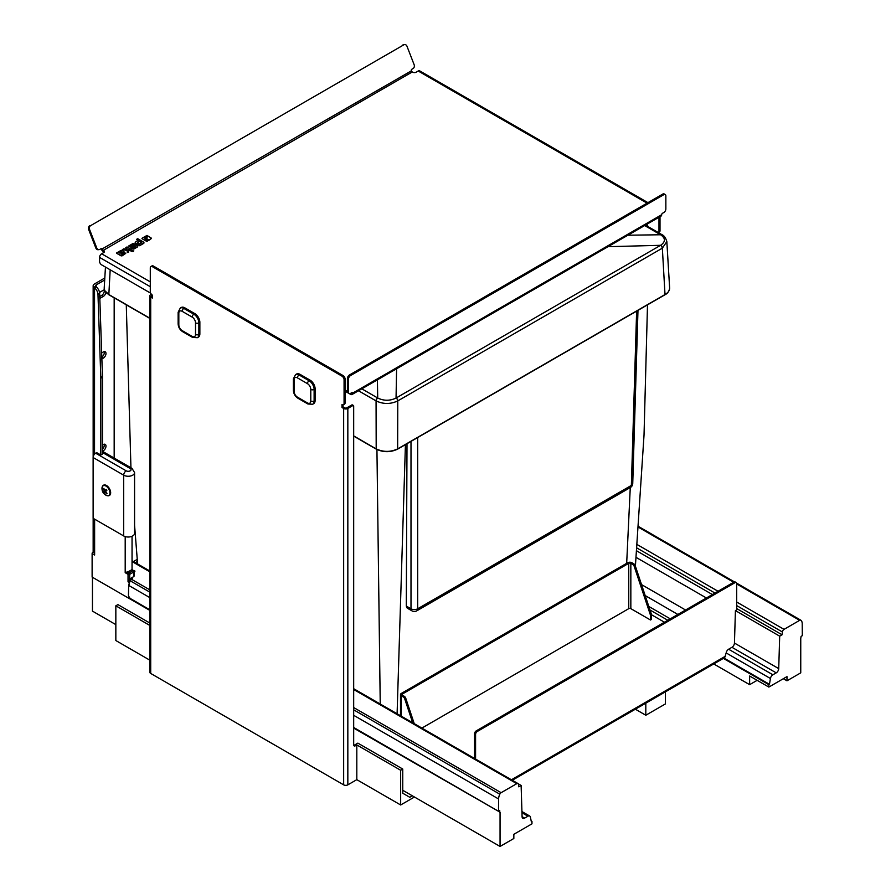 <?xml version="1.0" encoding="UTF-8"?>
<svg xmlns="http://www.w3.org/2000/svg" width="891" height="891" viewBox="0 0 891 891"><rect width="100%" height="100%" fill="white"/><g stroke="black" fill="none" stroke-linecap="round" stroke-linejoin="round"><path stroke-width="1.34" d="M353.437 405.505L352.39 404.904A1.181 0.679 120 0 0 351.8 404.96L346.788 407.855A1.481 0.858 180 0 1 344.706 407.855L343.035 406.886L341.988 407.488L343.659 408.457A2.951 1.704 -0 0 0 347.835 408.457L352.847 405.561A1.181 0.679 -60 0 1 353.682 406.04L353.682 744.82A2.361 1.359 -60 0 0 354.173 745.901A2.361 1.359 -60 0 0 355.353 745.778L356.812 744.943L356.812 779.658L347.835 784.848A2.951 1.704 -0 0 1 343.659 784.848L343.659 408.457M353.772 745.388A2.361 1.359 120 0 0 354.306 745.177L357.859 743.127L402.754 769.056L402.754 790.272L500.063 846.45L513.84 838.498L513.84 834.299L531.972 823.841L531.972 821.424L531.192 820.979M341.988 407.488L341.988 404.592A2.951 1.704 -120 0 0 343.458 404.748A2.951 1.704 -120 0 0 344.071 403.389L344.071 379.766A2.951 1.704 -120 0 0 341.988 376.147L152.383 266.676A2.951 1.704 -120 0 0 150.902 266.532A2.951 1.704 -120 0 0 150.289 267.879L150.289 291.513A2.951 1.704 -120 0 0 152.383 295.133L152.383 298.028L150.713 297.059A2.951 1.704 180 0 1 149.844 295.857L149.844 672.248A2.951 1.704 -0 0 0 150.713 673.451L343.659 784.848M149.844 295.857A2.951 1.704 180 0 1 150.713 294.643L151.381 294.264M151.76 295.255L151.76 296.458A1.481 0.858 180 0 1 151.325 295.857A1.481 0.858 180 0 1 151.76 295.255L152.183 294.999M646.911 224.242L647.323 225.167A2.951 1.704 60 0 0 649.027 227.183L657.714 232.195A1.771 1.025 60 0 0 658.605 232.284A1.771 1.025 60 0 0 658.972 231.471L658.972 217.281M658.605 232.284L659.641 231.682A1.771 1.025 -120 0 0 660.008 230.869L660.008 216.68M104.18 252.209A2.361 1.359 0 0 0 103.724 251.852L103.724 250.638A2.361 1.359 0 0 1 104.414 251.607A2.361 1.359 0 0 1 103.724 252.576L101.641 253.779A2.951 1.704 120 0 0 99.547 257.399L99.547 261.252A2.951 1.704 60 0 0 101.641 264.872L150.713 293.206M343.458 404.748L344.505 404.135A2.951 1.704 -120 0 0 345.118 402.788L345.118 379.154A2.951 1.704 -120 0 0 343.035 375.545L153.43 266.075A2.951 1.704 -120 0 0 151.949 265.93L150.902 266.532M343.035 404.882L343.035 406.886M151.76 296.458L152.383 296.814M315.124 388.855L315.124 400.427A7.083 4.087 60 0 1 313.665 403.668L312.663 404.247A7.083 4.087 -120 0 0 314.122 401.006L314.122 389.434A7.083 4.087 -120 0 0 309.121 380.758A2.361 1.359 120 0 0 307.451 383.642A4.722 2.729 60 0 1 310.781 389.434A2.361 1.359 -0 0 0 314.122 389.434L315.124 388.855A7.083 4.087 60 0 0 310.124 380.179L309.121 380.758L299.098 374.966A7.083 4.087 -120 0 0 295.556 374.621L293.395 378.82A2.361 1.359 180 0 0 294.086 379.789L294.086 389.434M295.556 374.621L296.558 374.042A7.083 4.087 60 0 1 300.1 374.387L310.124 380.179M195.519 334.459A4.722 2.729 60 0 1 192.178 336.386L182.154 330.594A4.722 2.729 60 0 1 178.824 324.814L178.824 313.242A4.722 2.729 60 0 1 182.154 311.315A2.361 1.359 -60 0 1 183.824 308.42A7.083 4.087 -120 0 0 180.283 308.063L181.285 307.484A7.083 4.087 60 0 1 184.827 307.84L194.851 313.632A7.083 4.087 60 0 1 199.862 322.297L199.862 333.88A7.083 4.087 60 0 1 198.392 337.121L197.39 337.7A7.083 4.087 -120 0 0 198.86 334.459L198.86 322.876A2.361 1.359 180 0 1 195.519 322.876L195.519 334.459A2.361 1.359 -0 0 0 198.86 334.459L199.862 333.88M137.57 242.731L139.453 241.116L141.78 242.608L139.709 243.956L137.57 242.731M141.68 242.798L139.453 241.494L137.481 242.653M143.897 242.764A1.125 0.646 180 0 1 143.618 243.421L139.62 245.727L135.555 243.377A1.203 0.691 180 0 1 135.243 242.697M139.62 245.727L143.618 243.031A1.125 0.646 0 0 0 143.618 242.118L137.693 238.699L136.457 239.412L138.25 240.447L135.555 242.007A1.203 0.691 0 0 0 135.555 242.987L139.62 245.348M137.916 240.648L136.457 239.412M120.842 251.518L122.178 252.287L119.84 253.111L118.96 252.599L120.842 251.518L119.294 252.799M122.267 252.22L120.842 251.908M125.742 253.356L122.39 255.684A1.125 0.646 180 0 1 120.797 255.684L116.676 253.3L120.797 255.294A1.125 0.646 0 0 0 122.39 255.294L125.742 253.356L124.851 252.855L121.711 254.158L121.165 253.846L123.738 252.365A1.103 0.635 0 0 0 123.738 251.462L122.245 250.605A1.125 0.646 0 0 0 120.664 250.605L116.676 252.91M124.005 252.108A1.103 0.635 180 0 1 123.738 252.754L121.499 254.035M151.459 238.454L148.674 240.503L145.745 238.376M145.924 237.841L148.674 240.113L151.526 238.253L146.982 235.413L145.901 236.037L147.483 236.939L145.924 237.841M147.149 237.14L145.901 236.037M148.129 240.436L146.915 241.517L141.992 238.677L146.915 241.138L148.129 240.436L145.378 238.844A1.593 0.924 180 0 1 144.91 238.198A1.593 0.924 180 0 1 145.378 237.552L146.425 236.939L145.378 236.338L141.992 238.287M144.943 238.387A1.593 0.924 0 0 1 145.378 237.93L146.425 236.939M133.784 250.828L133.327 251.474A1.114 0.646 180 0 1 131.745 251.474L128.749 249.747L131.745 251.095A1.114 0.646 0 0 0 133.327 251.095L127.023 246.93L125.787 247.653L127.246 249.246L123.693 248.856L122.345 249.636L127.246 250.137L127.246 252.498L128.672 251.663L128.749 249.357M128.749 249.747L128.672 251.663M128.672 252.053L127.246 252.498M127.246 250.516L122.345 249.636M127.246 248.879L125.787 247.653M135.577 246.116L134.162 247.475L132.636 246.974L134.708 245.615L135.577 246.506L134.708 246.005L132.726 247.163M133.55 245.337L129.54 246.495L133.327 244.825L133.884 245.148L131.144 246.729A1.136 0.657 0 0 0 131.144 247.665L132.581 248.489A1.125 0.646 0 0 0 134.173 248.489L137.392 246.629A1.125 0.646 0 0 0 137.392 245.716L134.062 243.8A1.136 0.657 0 0 0 132.458 243.8L128.66 245.994L129.54 246.495M129.54 246.885L128.66 245.994M137.671 246.373A1.125 0.646 180 0 1 137.392 247.019L134.173 248.879A1.125 0.646 180 0 1 132.581 248.879L131.144 248.043A1.136 0.657 180 0 1 130.854 247.386M103.724 250.638L103.267 250.371A1.481 0.858 60 0 1 102.354 249.246A1.181 0.936 84.9 0 0 101.106 248.656L99.848 249.38A2.951 2.328 -95.1 0 1 99.068 249.625A2.951 2.328 -95.1 0 1 96.718 247.898L89.601 229.533A2.951 2.328 -95.1 0 1 90.637 225.635L403.868 44.795A2.951 2.328 -95.1 0 1 404.648 44.55A2.951 2.328 -95.1 0 1 406.998 46.287L414.115 64.642A2.951 2.328 -95.1 0 1 413.079 68.54L411.82 69.264A1.181 0.936 84.9 0 0 411.408 70.823A1.481 0.858 -120 0 0 412.31 71.948L412.778 72.216A2.361 1.359 0 0 0 416.119 72.216L418.202 71.013A2.951 1.704 -60 0 1 419.683 70.868L647.935 202.647M347.835 392.786L346.788 392.185A2.361 1.359 0 0 0 345.118 391.784M347.412 391.338L346.788 390.971A2.361 1.359 0 0 0 345.118 390.57M663.773 194.706L350.553 375.545L349.506 374.944L662.726 194.104L663.773 194.706A2.951 1.704 -60 0 1 665.243 194.561A2.951 1.704 -60 0 1 665.855 195.909L665.855 208.928A2.951 1.704 -60 0 1 663.773 212.548L662.514 213.272A1.181 0.679 120 0 0 661.679 214.72A2.951 1.704 -120 0 1 661.066 216.067L352.023 394.501A2.951 1.704 -120 0 1 350.553 394.345L349.294 393.622M352.023 394.501A2.951 1.704 -120 0 0 352.636 393.143A1.181 0.679 120 0 0 351.8 392.664L350.553 393.388A2.951 1.704 -60 0 1 349.072 393.532A2.951 1.704 -60 0 1 348.459 392.185L348.459 379.154A2.951 1.704 -60 0 1 350.553 375.545M351.566 392.797A1.481 0.858 60 0 1 351.288 393.221A1.481 0.858 60 0 1 350.787 393.254M103.724 251.852L103.267 251.585A2.951 1.704 60 0 1 101.451 249.335L411.408 70.823M90.637 225.635L403.868 44.795M100.961 248.734A1.181 0.936 -95.1 0 1 101.451 249.335M89.735 225.724A2.951 2.328 84.9 0 0 88.688 229.611L95.816 247.976A2.951 2.328 84.9 0 0 98.166 249.714L99.068 249.625M404.648 44.55L403.746 44.628A2.951 2.328 84.9 0 0 402.955 44.884M665.243 194.561L664.207 193.96A2.951 1.704 120 0 0 662.726 194.104M349.506 374.944A2.951 1.704 120 0 0 347.412 378.552L347.412 391.572A2.951 1.704 120 0 0 348.025 392.931L349.072 393.532M376.938 449.51L380.234 704.035M647.501 304.856L644.026 435.075L635.394 566.164M126.277 304.822L130.944 467.753M134.574 525.334L137.615 563.958M416.71 610.87A4.722 2.729 -120 0 0 417.679 608.776A4.722 2.818 180 0 1 410.996 608.776A4.722 2.729 120 0 0 411.976 610.87A4.722 4.722 0 0 0 416.71 610.87L630.383 487.511A4.722 4.722 0 0 0 632.744 483.557A4.722 2.729 -178.3 0 1 631.363 485.417A4.722 2.729 60 0 1 630.383 487.511M411.976 610.87L407.176 608.096L406.296 606.058L406.998 443.707M396.595 368.763L396.05 398.054C389.957 400.961 383.876 400.961 377.795 398.054L361.835 388.832M358.494 390.759L376.069 400.905C383.308 404.302 390.536 404.302 397.776 400.905A2.361 1.37 -120 0 0 396.35 398.255A2.361 1.37 -120 0 0 396.05 398.054M353.682 435.899L376.069 448.819C383.308 452.238 390.536 452.238 397.776 448.819L665.143 294.453C668.083 292.705 669.587 290.611 669.642 288.172L666.836 241.55C665.666 237.73 664.007 235.424 661.868 234.623A2.361 1.37 120 0 0 660.621 234.767C665.655 238.276 665.655 241.784 660.621 245.303L608.03 246.696M105.461 267.077L104.202 288.183C104.269 290.622 105.762 292.705 108.691 294.453L149.844 318.21M627.921 235.213L660.621 234.767M660.621 245.303A2.361 1.359 60 0 1 662.347 248.166L665.02 294.743L397.642 449.109L397.776 400.905L662.347 248.166L666.836 241.561M651.499 614.745L664.441 622.219M650.307 614.679L634.214 566.375L635.261 565.774L651.354 614.077L650.307 614.679A2.361 1.359 60 0 1 650.475 615.603L651.51 615.002L651.51 619.379L650.475 619.991L630.839 608.653A1.481 0.858 0 0 0 628.756 608.653L421.889 728.081M783.345 678.708L786.976 680.802L800.753 672.85L800.753 638.602L801.087 636.374L802.312 635.684L802.212 623.689A8.264 4.778 -60 0 0 800.998 620.314A2.361 1.359 -60 0 0 800.853 620.214A2.361 1.359 -60 0 0 799.673 620.336L784.035 629.358A2.361 1.359 120 0 0 782.387 631.975L782.064 634.782L779.692 636.163L735.42 610.602L736.69 609.867L736.69 583.638A2.361 1.359 -60 0 0 736.2 582.558L735.153 581.957A2.361 1.359 120 0 0 733.972 582.068L476.217 730.887A2.361 1.359 120 0 0 474.547 733.783L475.582 734.384L475.582 759.087M665.443 691.839L665.443 703.912L645.808 715.239L635.361 709.203M128.427 571.465L125.197 572.69L128.705 573.002L128.861 571.409L128.995 572.958L133.004 570.652L132.035 569.382A1.181 1.058 -167.7 0 0 133.037 570.496A1.181 0.679 120 0 1 133.717 571.053M132.035 569.382L131.968 569.616A1.181 0.891 -161.8 0 0 133.004 570.652A1.181 0.679 60 0 1 133.717 572.011A1.181 0.679 0 0 0 133.472 570.507L132.458 569.928M131.968 569.616L128.861 571.409M125.197 536.582L125.197 572.69L128.037 574.327A1.181 0.679 120 0 1 128.705 573.002L128.995 572.958A1.181 0.679 -120 0 1 129.707 574.327L133.717 572.011L133.717 576.6L131.378 577.947A3.542 2.049 120 0 0 129.707 579.651L128.037 581.801L129.206 582.48M94.624 553.111L92.954 552.142A1.181 0.679 120 0 0 92.118 553.589L94.624 555.037L94.624 519.163M149.844 610.402L92.118 577.078L92.118 553.589M353.682 728.081L500.063 812.213L500.063 846.45M353.682 727.468L498.626 811.356L499.728 810.365L499.728 812.403M134.062 571.532L134.062 576.109A1.181 0.679 180 0 1 133.717 576.6M95.627 453.196A3.542 2.049 120 0 0 93.121 457.529L123.693 475.181A3.542 2.049 -60 0 1 126.199 470.838L95.627 453.196L96.629 452.617L100.806 455.023L102.476 454.054L102.476 377.238A23.623 13.643 60 0 0 102.465 376.459L99.647 293.44A5.903 3.408 -120 0 0 96.206 286.891L95.794 286.49A2.361 1.359 180 0 1 95.515 285.855A2.361 1.359 180 0 1 96.206 284.886L104.681 279.997M123.693 535.948L123.693 475.181A6.382 3.687 0 0 0 130.643 475.983A6.382 3.687 0 0 0 134.574 472.575L134.574 533.341A6.382 3.687 180 0 1 130.643 536.738A6.382 3.687 180 0 1 123.693 535.948L93.121 518.295L93.121 457.529M109.348 495.485A5.903 3.408 -120 0 0 109.437 495.441A5.903 3.408 -120 0 0 109.693 495.262A5.903 3.408 -120 0 0 109.303 488.391A5.903 3.408 -120 0 0 103.534 485.205A5.903 3.408 -120 0 0 103.445 485.261M105.35 491.721L104.826 490.908L105.84 489.961M105.572 491.587L104.971 491.932A11.249 0.824 147 0 0 104.169 492.645A10.87 8.843 -128.9 0 1 103.523 491.654A11.249 0.824 -33 0 1 104.336 490.952L105.895 490.05M104.826 490.908L103.523 491.654M104.336 490.952A11.249 9.144 -128.9 0 1 103.311 488.814L103.891 488.491M103.311 488.814A10.87 0.791 -33 0 1 103.857 488.391A11.249 9.144 51.1 0 0 104.871 490.518A11.249 0.824 -33 0 1 106.207 489.504A10.87 8.843 51.1 0 0 106.842 490.484A11.249 0.824 147 0 0 105.506 491.509A11.249 9.144 51.1 0 0 107.054 493.324A10.87 0.791 147 0 0 106.519 493.759A11.249 9.144 -128.9 0 1 104.971 491.932M106.319 489.682L104.871 490.518M99.647 293.44L97.977 294.398L100.794 377.428A23.623 13.643 60 0 1 100.806 378.207L100.806 455.023M97.977 294.398A5.903 3.408 -120 0 0 94.535 287.86L96.206 286.891L96.206 284.886M92.954 552.142L94.145 551.462A4.722 2.729 0 0 0 94.535 551.718L94.624 551.763M131.378 577.947L132.614 578.66L129.986 580.631L128.85 585.51L149.844 597.627M135.332 562.644L137.403 561.453M133.461 561.553L137.225 559.381M786.976 680.802L786.976 676.614L768.844 687.072L749.632 675.991L749.632 684.667L757.15 680.323M650.475 615.603L650.475 619.991M412.689 722.768L404.726 698.867L405.773 698.266A2.361 1.359 -120 0 0 404.269 696.294L402.398 695.214A1.481 0.858 180 0 1 401.964 694.612A1.481 0.858 180 0 1 402.398 694.011L628.756 563.324A1.481 0.858 180 0 1 630.839 563.324L632.71 564.404A2.361 1.359 60 0 1 634.214 566.375M635.261 565.774A2.361 1.359 -120 0 0 633.757 563.803L631.886 562.722A2.951 1.704 -0 0 0 627.71 562.722L401.351 693.41A2.951 1.704 -0 0 0 400.493 694.612A2.951 1.704 -0 0 0 401.351 695.815L403.222 696.896A2.361 1.359 60 0 1 404.726 698.867M474.547 758.475L474.547 733.783M779.692 636.163L778.723 668.618A3.542 2.049 -60 0 1 776.217 672.861L772.876 674.788L728.615 649.227L731.945 647.3A3.542 2.049 120 0 0 734.451 643.057L735.42 610.602M736.757 608.62L782.064 634.782M522.093 816.679L524.599 818.127A3.542 2.049 -60 0 1 522.828 818.306A3.542 2.049 -60 0 1 522.093 816.78L521.124 785.439L518.751 786.809L518.428 784.37A2.361 1.359 120 0 0 517.961 783.545A2.361 1.359 120 0 0 516.78 783.657L501.143 792.689A2.361 1.359 -60 0 0 499.818 794.193A8.264 4.778 -60 0 0 498.604 798.982L498.503 811.088M521.124 785.439L518.183 783.735M512.28 780.271L724.706 657.614L726.165 652.936A3.542 2.049 -60 0 1 728.615 649.227M733.972 582.068L735.019 582.669A2.361 1.359 -60 0 1 736.2 582.558M735.019 582.669L477.253 731.489L476.217 730.887M475.582 734.384A2.361 1.359 -60 0 1 477.253 731.489M524.599 818.127L527.94 816.201A3.542 2.049 -60 0 1 529.711 816.033A3.542 2.049 -60 0 1 530.39 817.08L531.359 821.78L531.972 821.424M713.747 663.951L749.632 684.667M768.844 687.072L768.844 684.667L723.358 658.404M651.51 615.002A2.361 1.359 -120 0 0 651.354 614.077M405.773 698.266L414.237 723.659M645.808 703.166L645.808 715.239M130.097 580.642L128.672 585.242L129.997 580.631L131.523 579.295L130.186 580.787L149.844 592.136M108.502 488.58A5.613 3.241 60 0 1 107.321 495.719A5.613 3.241 60 0 1 102.042 487.589A5.613 3.241 60 0 1 108.502 488.58M723.971 658.048L769.456 684.31L768.844 684.667M769.456 684.31L770.425 678.497A3.542 2.049 -60 0 1 772.876 674.788M101.875 358.973L103.311 358.137A3.776 2.183 120 0 0 105.784 354.807A3.776 2.183 120 0 0 105.205 351.778A3.776 2.183 120 0 0 103.311 351.967L101.663 352.914M104.169 351.633A3.776 2.183 -60 0 1 101.808 357.079M102.476 451.214L103.311 450.735A3.776 2.183 120 0 0 105.784 447.405A3.776 2.183 120 0 0 105.205 444.375A3.776 2.183 120 0 0 103.311 444.564L102.476 445.043M104.169 444.23A3.776 2.183 -60 0 1 102.476 449.131M104.459 289.876A3.776 2.183 120 0 0 103.311 290.243L99.97 292.17A3.776 2.183 120 0 0 99.547 292.46M99.825 298.429A3.776 2.183 120 0 0 99.97 298.34L103.311 296.413A3.776 2.183 120 0 0 105.929 292.426M104.169 289.909A3.776 2.183 -60 0 1 101.641 295.444L99.759 296.536M104.804 278.003L94.535 283.928A4.722 2.729 0 0 0 93.154 285.855A4.722 2.729 0 0 0 93.711 287.136L94.535 287.86L94.535 454.098M114.171 297.828L114.171 458.074M149.844 660.175L115.841 640.54L115.841 605.813L117.924 604.61L149.844 623.043M115.841 624.624L92.452 611.115L92.452 577.268M412.355 795.819L409.793 797.289L402.754 793.224L402.754 790.272M356.812 779.658L400.66 804.974L400.66 770.258L356.812 744.943M400.66 770.258L402.754 769.056M414.449 797.022L400.66 804.974M149.844 625.449L115.841 605.813M347.835 408.457L347.835 784.848M150.713 297.059L150.713 673.451M660.008 230.869L658.972 231.471M150.289 286.69L99.547 257.399M192.178 336.386A2.361 1.359 120 0 0 192.668 337.466L197.39 337.7M182.154 330.594A2.361 1.359 120 0 0 182.644 331.675L192.668 337.466M178.824 324.814A2.361 1.359 180 0 1 178.133 323.845C178.345 327.197 179.859 329.815 182.644 331.675M178.824 313.242A2.361 1.359 180 0 1 178.133 312.273L178.133 323.845M182.154 311.315L192.178 317.096A2.361 1.359 -60 0 1 193.848 314.211L183.824 308.42L184.827 307.84M199.862 322.297L198.86 322.876A7.083 4.087 -120 0 0 193.848 314.211L194.851 313.632M192.178 317.096A4.722 2.729 60 0 1 195.519 322.876M310.781 389.434L310.781 401.006A2.361 1.359 -0 0 0 314.122 401.006L315.124 400.427M310.781 401.006A4.722 2.729 60 0 1 307.451 402.932A2.361 1.359 120 0 0 307.941 404.013L312.663 404.247M307.451 402.932L297.427 397.141A2.361 1.359 120 0 0 297.917 398.221L307.941 404.013M297.427 397.141A4.722 2.729 60 0 1 294.086 391.361A2.361 1.359 180 0 1 293.395 390.403C293.618 393.744 295.121 396.361 297.917 398.221M294.086 391.361L294.086 379.789A4.722 2.729 60 0 1 297.427 377.862A2.361 1.359 -60 0 1 299.098 374.966L300.1 374.387M297.427 377.862L307.451 383.642M351.8 404.96L352.847 405.561M344.071 403.389L345.118 402.788M344.071 379.766L345.118 379.154M341.988 376.147L343.035 375.545M152.383 266.676L153.43 266.075M354.306 745.177L355.353 745.778M346.788 392.185L346.788 390.971M647.066 203.148L418.202 71.013M101.641 253.779L150.289 281.868M351.8 392.664L352.636 393.143L661.679 214.72M412.31 71.948L103.267 250.371M88.688 229.611L89.601 229.533M347.412 378.552L348.459 379.154M96.718 247.898L95.816 247.976M348.459 392.185L347.412 391.572M405.427 444.609L397.096 713.769M630.271 487.566L626.674 563.324M410.996 441.39L410.996 608.776L406.296 606.058M636.631 311.126L631.363 485.417L417.679 608.776L417.679 437.537M375.969 400.861A2.361 1.359 -60 0 1 377.706 397.999L377.416 379.833M377.795 398.054A2.361 1.37 120 0 0 377.494 398.255A2.361 1.37 120 0 0 376.069 400.905L376.191 449.109L353.682 436.111M149.844 318.421L108.825 294.743L110.183 269.806M662.247 248.21A2.361 1.359 -120 0 0 660.521 245.359L396.139 397.999A2.361 1.359 60 0 1 397.865 400.861M376.503 449.075L376.191 449.109C383.342 452.517 390.492 452.517 397.642 449.109L397.33 449.075C390.392 452.372 383.453 452.372 376.503 449.075M104.202 288.183L104.77 290.678L109.136 294.709M669.642 288.172C669.041 291.402 667.504 293.596 665.02 294.743L664.708 294.709M644.65 225.546L660.521 234.712A2.361 1.359 -60 0 1 661.768 234.556L645.407 225.111M649.985 609.99L667.805 620.27M648.815 606.459L670.277 618.844M645.184 595.567L677.884 614.456M641.531 584.596L685.569 610.012M129.707 579.651L129.707 574.327A1.181 0.679 0 0 1 128.037 574.327L128.037 581.801M134.574 472.575L131.979 468.354A3.542 2.049 120 0 0 130.209 468.521A2.84 1.637 180 0 1 130.209 470.838A2.84 1.637 180 0 1 126.199 470.838M102.476 452.517L130.209 468.521M94.535 551.718L94.535 519.119M100.806 378.207L102.476 377.238M637.165 544.568L718.057 591.268M736.69 602.026L784.035 629.358M638.491 527.272L733.683 582.235M736.69 583.973L799.673 620.336M630.839 608.653L630.839 563.324M401.351 695.815L401.351 716.219M636.129 557.41L706.407 597.984M734.451 643.057L778.723 668.618M731.945 647.3L776.217 672.861M511.412 779.77L725.63 656.088M628.756 608.653L628.756 563.324M402.398 695.214L402.398 694.011M353.682 715.306L498.604 798.982M128.449 595.433L128.672 585.242L128.449 595.923L129.685 598.151L149.844 609.789M130.108 598.396L128.449 595.923M149.844 609.99L129.685 598.151M132.614 578.66L131.523 579.295L149.844 589.864M353.682 707.554L501.143 792.689M353.682 709.826L499.818 794.193M132.046 561.542L149.844 571.822M353.682 689.5L516.78 783.657M102.331 486.664A5.903 3.408 60 0 1 103.367 485.305A5.903 3.408 60 0 1 108.992 488.268A5.903 3.408 60 0 1 109.526 495.363A5.903 3.408 60 0 1 109.27 495.53A5.903 3.408 60 0 1 107.577 495.741M734.44 581.879L638.546 526.514L734.418 581.879M800.853 620.214L736.623 583.137L800.697 620.147M633.757 563.803L632.71 564.404M404.269 696.294L403.222 696.896M770.425 678.497L726.165 652.936M636.898 547.976L714.961 593.05M736.69 605.59L782.387 631.975M636.664 550.838L712.366 594.542M527.94 816.201L521.97 812.759M100.794 377.428L102.465 376.459M103.311 358.137L101.808 357.28M103.311 450.735L102.476 450.245M103.311 296.413L101.641 295.444M95.794 286.49L93.711 287.136M180.283 308.063L178.133 312.273M293.395 390.403L293.395 378.82M637.978 310.346L632.744 483.557M132.046 536.271L132.046 569.249M131.979 468.354L102.476 451.314M400.493 715.729L400.493 694.612M498.626 811.356L353.682 727.669M109.437 495.441L109.27 495.53C103.824 496.421 99.881 489.571 103.367 485.305L103.534 485.205M521.926 811.534L529.711 816.033M93.154 285.855L93.154 457.016M93.154 518.317L93.154 552.03M132.046 560.74L149.844 571.02M353.682 688.698L517.961 783.545"/></g></svg>
